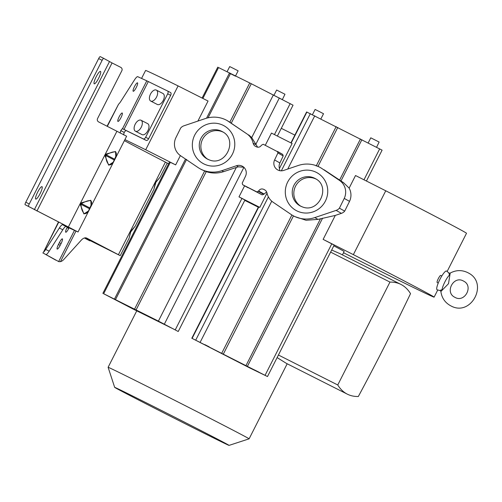 <?xml version="1.0" encoding="UTF-8"?>
<svg xmlns="http://www.w3.org/2000/svg" width="502" height="502" viewBox="0 0 502 502"><rect width="100%" height="100%" fill="white"/><g stroke="black" fill="none" stroke-linecap="round" stroke-linejoin="round"><path stroke-width="0.75" d="M446.667 271.143A10.492 2.146 116.8 0 0 446.611 271.093L449.133 273.094C448.769 272.988 448.913 273.615 449.547 274.983L450.074 273.854L448.506 283.699L440.938 291.461M449.547 274.983A9.394 1.92 -63.2 0 0 444.904 281.879A9.394 1.92 -63.2 0 0 442.042 289.779C440.555 290.087 439.953 290.376 440.235 290.627L440.379 290.677M446.611 271.093A10.492 2.146 116.8 0 0 446.554 271.055A10.492 2.146 116.8 0 0 439.934 279.357A10.492 2.146 116.8 0 0 437.06 289.761A10.492 2.146 116.8 0 0 437.16 289.805L440.235 290.627M442.042 289.779L441.427 290.896M450.733 305.8L450.752 305.812C470.932 317.277 489.073 283.279 468.303 272.925L467.607 272.555C461.702 269.787 455.86 269.988 450.093 273.151L449.133 273.094M450.219 273.163L450.074 273.854M450.062 305.442L450.752 305.812L450.062 305.442C444.722 302.267 441.66 297.573 440.863 291.361L440.455 290.714M438.24 283.065L437.248 282.563C436.163 282.249 440.016 274.682 440.838 275.466L441.829 275.962M197.882 121.089L208.048 101.046L178.097 85.917L145.705 149.765A179.923 1.569 26.9 0 0 124.904 139.612M178.097 85.917A179.923 1.569 -153.1 0 0 145.586 70.481L141.558 78.425M447.119 271.494L466.502 233.292A179.923 1.569 -153.1 0 0 385.756 190.791L353.364 254.639A179.923 1.569 26.9 0 1 434.111 297.134A179.923 1.569 26.9 0 1 343.512 252.751M168.616 163.777A179.923 1.569 26.9 0 1 124.377 140.648M342.433 254.878L344.146 251.496A79.052 0.69 -153.1 0 0 333.805 245.842M258.31 207.188A79.052 0.69 -153.1 0 0 244.763 200.367M241.939 198.415L175.248 329.87L133.212 309.088L103.65 293.733L158.406 321.104L178.235 331.502L244.926 200.041L238.996 196.878L259.798 207.382L267.02 193.144M145.705 149.765L175.656 164.888L169.55 161.926L102.866 293.369M353.364 254.639L323.137 239.372L335.292 215.421L317.992 219.38L306.082 220.265L294.643 216.544L292.992 215.622A27.761 27.171 119.3 0 1 291.06 214.423L273.213 202.306A15.436 15.11 119.3 0 1 266.995 193.025A4.976 4.869 -60.7 0 0 264.46 189.725L263.675 189.329C261.58 188.507 259.904 189.059 258.643 190.98L256.855 191.902L242.667 184.736L262.144 194.864L263.707 194.356L258.43 191.387M267.365 376.494L192.115 338.392L249.619 367.878L267.497 376.544L334.181 245.101L323.137 239.372M191.808 338.266L258.499 206.818L259.798 207.382M347.315 394.152A497.055 101.642 116.8 0 0 358.334 396.505A497.055 101.642 116.8 0 0 385.028 345.401A497.055 101.642 116.8 0 0 410.523 293.632A497.055 101.642 116.8 0 0 400.947 284.433A497.055 101.642 116.8 0 0 389.96 282.08L337.758 384.978A497.055 101.642 116.8 0 0 347.315 394.152L286.391 363.379L277.11 357.587M331.684 250.021L340.023 253.667L400.947 284.433M136.745 310.87L108.112 367.301A79.052 0.69 26.9 0 1 108.112 367.301A79.052 0.69 26.9 0 1 164.499 395.149A79.052 0.69 26.9 0 1 249.105 438.83A79.052 0.69 26.9 0 1 249.105 438.836L287.182 363.781M183.312 422.791A64.137 0.558 -153.1 0 0 229.056 445.387A64.137 0.558 -153.1 0 0 160.414 409.946A64.137 0.558 -153.1 0 0 114.669 387.356A64.137 0.558 -153.1 0 0 183.312 422.791M158.356 321.399L121.497 302.731L158.356 321.399M128.468 306.553L124.076 304.325L128.468 306.553M114.117 299.016L109.725 296.795L114.117 299.016M156.103 320.006L151.711 317.785L156.103 320.006M170.454 327.542L166.062 325.315L170.454 327.542M103.977 293.977L103.65 293.733L170.335 162.297M175.656 164.888L180.369 155.595M238.996 196.878L244.606 185.822M158.406 321.104L236.354 167.461L223.628 171.646C217.837 173.504 212.045 173.51 206.247 171.653L201.584 169.626M243.947 167.248L238.356 166.827L236.436 165.748L221.884 170.667A27.968 27.372 119.3 0 1 199.909 168.685A27.968 27.372 119.3 0 1 198.014 167.517L180.601 155.752A14.414 14.106 119.3 0 1 175.863 137.761L180.695 128.004A7.455 7.298 119.3 0 1 183.983 125.782L205.312 118.579A27.761 27.171 119.3 0 1 227.117 120.549A27.761 27.171 119.3 0 1 229.05 121.748L246.896 133.865A15.436 15.11 119.3 0 1 253.115 143.145A4.976 4.869 -60.7 0 0 255.65 146.446L256.434 146.841C258.524 147.657 260.205 147.111 261.467 145.185L263.249 144.269L282.726 154.403L283.197 155.94L277.913 152.978L274.594 159.962A7.687 7.524 -60.7 0 0 283.674 170.423L298.226 165.503A27.968 27.372 119.3 0 1 320.201 167.486A27.968 27.372 119.3 0 1 322.089 168.653L339.509 180.419A14.414 14.106 119.3 0 1 344.246 198.409L339.415 208.167A7.455 7.298 119.3 0 1 336.127 210.388L314.798 217.592A27.761 27.171 119.3 0 1 292.992 215.622M236.354 167.461L238.356 166.827M211.129 348.049L248.001 366.711L211.129 348.049M249.626 367.74L254.018 369.961L249.626 367.74M254.451 369.892L258.844 372.114L254.451 369.892M204.778 344.592L209.165 346.813L204.778 344.592M199.953 342.439L204.339 344.661L199.953 342.439M258.806 206.937L192.115 338.392L191.802 338.273M123.586 134.843L124.189 132.384L125.833 130.407L146.258 140.416A2.485 1.362 -62.8 0 0 148.605 138.797L170.649 95.349A2.485 1.362 -62.8 0 0 170.561 92.537A2.485 1.362 -62.8 0 0 170.548 92.531L167.612 91.025A2.485 1.362 117.2 0 1 167.687 93.83L145.643 137.278A2.485 1.362 117.2 0 1 143.296 138.891L122.507 128.707L146.797 80.822L137.724 76.674A7.455 1.575 117 0 0 134.473 79.925L120.831 101.348A7.455 1.575 -63 0 1 118.579 104.19L107.34 126.335M277.399 151.416L277.913 152.978M247.994 187.723L242.711 184.755L242.196 183.192L245.516 176.208A7.687 7.524 -60.7 0 0 236.436 165.748M300.761 206.222A15.612 15.28 119.3 0 1 295.86 185.602A15.612 15.28 119.3 0 1 316.009 179.038M207.797 159.272A15.612 15.28 119.3 0 1 202.896 138.652A15.612 15.28 119.3 0 1 223.045 132.089M246.896 133.865L227.117 120.549M248.685 134.869L251.722 137.586L257.639 147.211M277.374 136.055L293.042 105.175L251.289 83.727L218.859 67.72M279.809 170.68L279.438 168.471A7.687 7.524 119.3 0 1 279.878 162.93L283.197 155.94M290.915 142.901L306.615 111.952L381.978 150.098M336.177 126.604L316.197 166.005M320.201 167.486L322.089 168.653M339.509 180.419L343.525 182.672L324.016 169.732M382.097 150.148L366.429 181.034M312.464 114.644L315.099 109.449L318.895 111.337L323.52 113.728L320.897 118.899M368.186 142.945L370.783 137.818L379.123 142.041L376.582 147.274M273.929 95.342L282.268 99.565M282.356 99.616L274.017 95.399M229.439 73.085L235.344 76.109M235.425 76.16L229.408 73.148M282.388 99.547L284.967 94.244L276.627 90.021L273.998 95.211M235.576 75.865L238.124 70.838L233.499 68.448L229.703 66.571L227.111 71.673M279.438 168.471L292.108 143.497L271.469 133.074L265.269 145.291M339.415 208.167L344.698 211.129A7.455 7.298 -60.7 0 1 341.41 213.35L335.292 215.421M344.698 211.129L349.53 201.371L344.246 198.409M343.525 182.672L349.141 188.112A14.414 14.106 -60.7 0 1 349.53 201.371M385.756 190.791L355.523 175.524L349.141 188.112M281.296 128.33A44.747 0.389 26.9 0 1 294.869 135.113M266.631 191.959L263.707 194.356M146.797 80.822L167.586 91.013A2.485 1.362 117.2 0 1 167.599 91.019L170.561 92.537M157.327 104.466A6.162 3.376 -62.8 0 0 157.358 104.485A6.162 3.376 -62.8 0 0 157.39 104.498A6.162 3.376 -62.8 0 0 163.194 100.519A6.162 3.376 -62.8 0 0 162.999 93.523A6.162 3.376 -62.8 0 0 162.968 93.504M142.028 134.618A6.162 3.376 -62.8 0 0 142.06 134.63A6.162 3.376 -62.8 0 0 142.091 134.649A6.162 3.376 -62.8 0 0 147.895 130.664A6.162 3.376 -62.8 0 0 147.701 123.668A6.162 3.376 -62.8 0 0 147.67 123.655M156.31 90.078A6.162 3.376 117.2 0 1 156.342 90.096A6.162 3.376 117.2 0 1 156.536 97.093A6.162 3.376 117.2 0 1 150.732 101.071A6.162 3.376 117.2 0 1 150.7 101.059A6.162 3.376 117.2 0 1 150.5 94.062A6.162 3.376 117.2 0 1 156.31 90.078M141.012 120.229A6.162 3.376 117.2 0 1 141.043 120.242A6.162 3.376 117.2 0 1 141.238 127.238A6.162 3.376 117.2 0 1 135.433 131.223A6.162 3.376 117.2 0 1 135.402 131.204A6.162 3.376 117.2 0 1 135.207 124.207A6.162 3.376 117.2 0 1 141.012 120.229M100.726 187.265L98.618 191.425M86.677 238.086L86.758 238.13A7.455 4.361 116.5 0 0 86.72 238.105A7.455 4.361 116.5 0 0 81.299 240.144L63.842 259.427A7.455 4.361 -63.5 0 1 60.472 261.642L58.828 261.661L42.808 252.864L55.797 260.149M86.758 238.13L120.242 255.662L84.763 237.91M167.229 163.056L159.962 177.375L155.978 181.931L155.218 183.431L153.857 189.417L135.22 226.145L131.235 230.7L130.476 232.2L129.114 238.186L120.242 255.662M131.047 231.083L131.235 230.7L131.047 231.083M130.664 231.83L130.476 232.2L130.664 231.83M155.789 182.314L155.978 181.931L155.789 182.314M155.407 183.061L155.218 183.431L155.407 183.061M84.825 237.898L116.696 253.868L86.244 237.929M90.184 240.627A2.485 0.508 -63.2 0 1 89.814 240.809L86.338 239.052A2.485 0.508 116.8 0 0 86.344 239.052L84.443 237.986M89.814 240.809A2.485 0.508 -63.2 0 1 89.808 240.803L84.681 237.929M61.075 243.564A4.725 0.966 116.8 0 0 62.361 238.877A4.725 0.966 116.8 0 0 59.393 242.617L58.489 244.392A4.725 0.966 116.8 0 0 57.203 249.08A4.725 0.966 116.8 0 0 60.177 245.334L61.075 243.564L59.355 242.692M66.998 227.619L68.724 228.492A4.725 0.966 116.8 0 1 65.749 232.231A4.725 0.966 116.8 0 1 67.036 227.544L67.274 227.073M68.724 228.492L69.031 227.877M49.171 251.195L62.806 229.772A7.455 1.575 117 0 1 66.063 226.521L62.599 224.752A7.455 1.575 -63 0 0 59.343 228.008L45.707 249.431L49.171 251.195A7.455 1.575 -63 0 1 46.912 254.037L46.397 254.564M45.707 249.431A7.455 1.575 117 0 1 43.448 252.274L58.464 221.991M28.576 206.454L25.1 204.697A2.485 0.508 116.8 0 1 25.784 202.231L29.254 203.988A2.485 0.508 -63.2 0 0 28.576 206.454L78.036 231.987L66.063 226.521M25.1 204.697L74.359 230.104M62.599 224.752L74.346 230.129M29.254 203.988L102.132 60.34A2.485 0.508 -63.2 0 1 103.694 58.37L112.065 62.945L36.935 211.028M25.784 202.231L98.656 58.583A2.485 0.508 116.8 0 1 100.224 56.613L103.694 58.364A2.485 0.508 -63.2 0 1 103.701 58.37L100.224 56.613M37.644 192.172A6.959 1.424 116.8 0 0 35.749 199.087A6.959 1.424 116.8 0 0 40.129 193.571A6.959 1.424 116.8 0 0 42.024 186.656A6.959 1.424 116.8 0 0 37.644 192.172M96.127 76.9A6.959 1.424 116.8 0 0 94.232 83.809A6.959 1.424 116.8 0 0 98.612 78.293A6.959 1.424 116.8 0 0 100.507 71.384A6.959 1.424 116.8 0 0 96.127 76.9M114.556 159.178L115.008 158.946L114.249 160.445L114.174 159.931L113.546 162.002L115.862 157.44L114.556 159.178L106.135 154.798L105.753 155.551C105.935 159.743 107.033 162.861 109.041 164.913C111.287 165.083 113 163.42 114.174 159.931L114.556 159.178C118.585 151.202 115.78 149.747 106.135 154.798L105.753 154.127L115.554 151.497L115.862 157.433L126.623 136.224L98.649 121.923A2.485 2.485 48.7 0 1 97.557 118.579L121.848 70.7A2.485 2.485 -131.3 0 0 120.756 67.356L112.065 62.945M118.579 104.19L107.064 126.19M125.833 130.407L122.369 128.644L120.725 130.62L120.122 133.08M119.156 116.797A4.725 0.998 -63 0 0 117.92 121.421A4.725 0.998 -63 0 0 120.976 117.625A4.725 0.998 -63 0 0 122.212 113A4.725 0.998 -63 0 0 119.156 116.797M134.454 86.645A4.725 0.998 -63 0 0 133.218 91.27A4.725 0.998 -63 0 0 136.268 87.48A4.725 0.998 -63 0 0 137.504 82.855A4.725 0.998 -63 0 0 134.454 86.645M89.814 207.947L90.266 207.715L89.507 209.215L89.431 208.7L88.804 210.771L91.119 206.209L89.814 207.947L81.393 203.567L81.01 204.32C81.192 208.512 82.29 211.631 84.298 213.689C86.545 213.852 88.258 212.189 89.431 208.7L89.814 207.947C93.843 199.972 91.038 198.516 81.393 203.567L81.01 202.896L90.812 200.267L91.119 206.203L113.546 162.002L108.652 165.164L104.987 155.626L105.753 154.127M78.036 231.987L88.804 210.771L83.909 213.934L80.245 204.396L81.01 202.896M89.431 208.7L81.01 204.32L80.245 204.396M114.174 159.931L105.753 155.551L104.987 155.626M389.96 282.08L330.623 252.111M337.758 384.978L278.422 355.008M114.494 299.016L185.502 159.059M243.903 167.342L164.349 324.154M115.523 299.525L186.6 159.416M134.599 309.056L204.609 171.063M206.247 171.653L136.142 309.834M247.492 366.184L322.585 218.163M331.778 243.828L265.094 375.27M246.062 365.45L320.521 218.677M268.394 196.897L195.78 340.03M223.428 353.916L293.469 215.854M200.198 342.207L271.751 201.17M291.888 214.963L221.809 353.101M145.643 137.278L148.605 138.797M170.649 95.349L167.687 93.83M146.258 140.416L143.296 138.891M313.863 171.307A21.58 21.122 -60.7 0 0 286.598 184.535A21.58 21.122 -60.7 0 0 299.179 211.863A21.58 21.122 -60.7 0 0 326.444 198.641A21.58 21.122 -60.7 0 0 313.863 171.307M206.215 164.913A21.58 21.122 -60.7 0 0 233.48 151.692A21.58 21.122 -60.7 0 0 220.899 124.358A21.58 21.122 -60.7 0 0 193.64 137.579A21.58 21.122 -60.7 0 0 206.215 164.913M299.951 205.801L302.235 206.837C318.814 213.852 331.402 186.374 315.225 178.568A15.612 15.28 -60.7 0 0 314.647 178.26A15.612 15.28 -60.7 0 0 312.897 177.513A15.612 15.28 -60.7 0 0 293.67 185.872A15.612 15.28 -60.7 0 0 299.951 205.801A15.612 15.28 -60.7 0 0 300.522 206.102A15.612 15.28 -60.7 0 0 302.198 206.824M206.987 158.852L209.271 159.887C225.85 166.902 238.437 139.424 222.26 131.618A15.612 15.28 -60.7 0 0 221.689 131.311A15.612 15.28 -60.7 0 0 219.932 130.564A15.612 15.28 -60.7 0 0 200.706 138.922A15.612 15.28 -60.7 0 0 206.987 158.852A15.612 15.28 -60.7 0 0 207.558 159.153A15.612 15.28 -60.7 0 0 209.234 159.874M229.05 121.748L230.556 122.595M251.722 137.586L273.377 94.903M251.289 83.727L231.303 123.097M249.745 82.955L229.866 122.137M279.35 97.953L255.719 144.532M253.115 143.145L255.763 144.626M277.48 151.46L282.682 154.378M274.594 159.962L279.878 162.93M314.767 115.805L287.753 169.042M310.355 113.615L281.333 170.818M317.917 166.582L337.79 127.42M339.584 180.092L360.449 138.96M361.898 139.707L340.952 180.996M230.594 73.38L208.048 117.813M206.554 118.19L229.552 72.865M379.681 148.868L363.988 179.798M291.179 143.032L306.891 112.059M274.45 134.58L290.162 103.613M218.577 67.506L202.883 98.436M264.824 189.925L264.46 189.725M263.675 189.329L265.175 190.17M314.798 217.592L317.992 219.38M221.884 170.667L223.628 171.646M336.127 210.388L341.41 213.35M262.144 194.864L256.855 191.902M263.933 193.941L258.643 190.98M148.316 81.55L124.019 129.434M118.428 254.677L165.39 162.108M75.99 231.058L60.472 261.642M86.338 239.052L89.808 240.803M58.452 244.468L60.177 245.334M58.646 261.561L74.472 230.368M46.887 254.062L46.529 254.765M62.806 229.772L59.343 228.008M102.132 60.34L98.656 58.583M34.349 209.692L109.48 61.608M68.36 226.973L116.947 131.204M58.74 222.129L43.448 252.274M124.189 132.384L120.725 130.62M463.352 280.988C453.632 275.334 444.577 292.302 454.68 297.203L455.013 297.385C464.733 303.032 473.788 286.065 463.685 281.164L463.352 280.988M434.111 297.134L437.75 289.961M229.056 445.387L249.105 438.836M202.105 98.041L217.786 67.136M201.691 169.682L199.909 168.685M162.999 93.523L156.342 90.096M147.701 123.668L141.043 120.242M142.06 134.63L135.402 131.204M157.358 104.485L150.7 101.059M135.22 226.145L130.689 231.974L129.114 238.186M159.962 177.375L155.915 182.245L153.857 189.417M114.669 387.356L108.112 367.307"/></g></svg>
